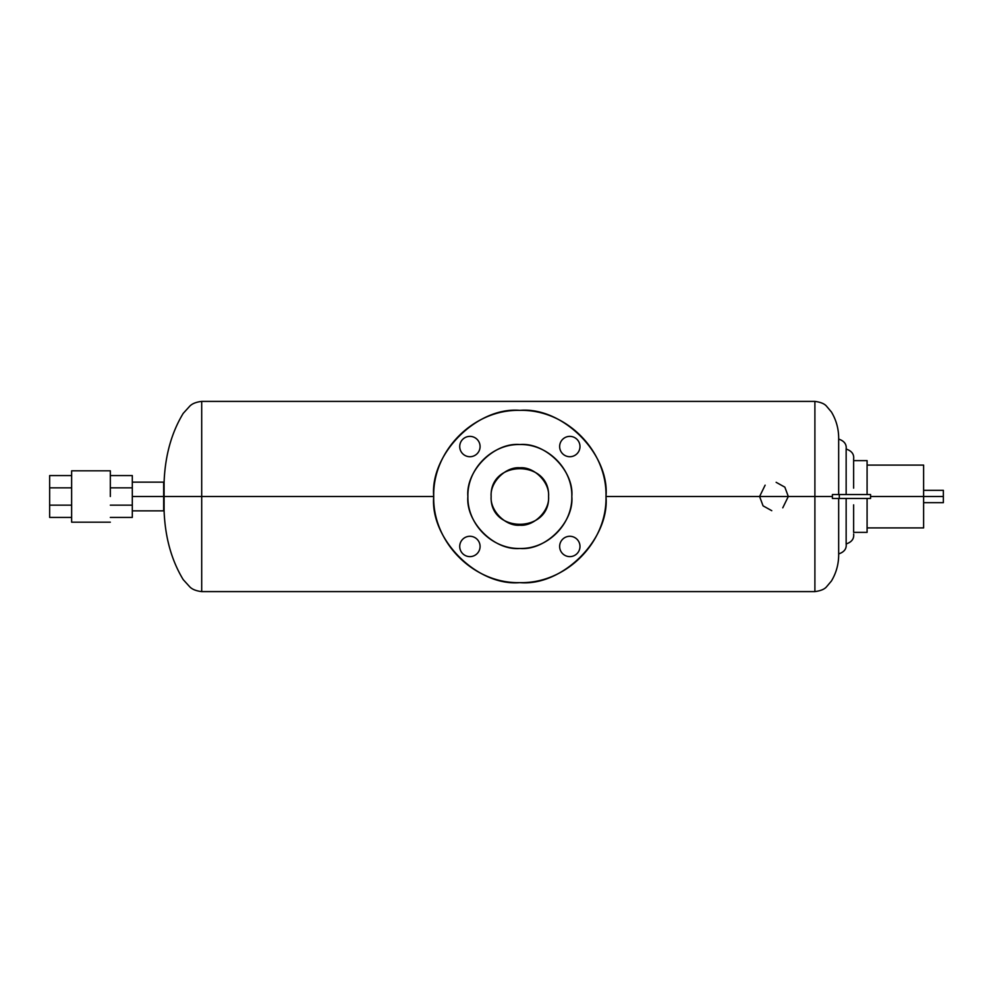 <?xml version="1.0" encoding="UTF-8"?>
<svg xmlns="http://www.w3.org/2000/svg" width="993" height="993" viewBox="0 0 993 993"><rect width="100%" height="100%" fill="white"/><g stroke="black" fill="none" stroke-linecap="round" stroke-linejoin="round"><path stroke-width="1.49" d="M605.991 496.5C609.839 539.112 562.472 586.491 519.86 582.63C477.236 586.491 429.87 539.112 433.718 496.5C429.87 453.888 477.236 406.509 519.86 410.37C562.472 406.509 609.839 453.888 605.991 496.5L814.893 496.5L814.893 401.395L814.893 591.605L814.893 496.5L832.419 496.5L814.893 496.5L814.893 402.835L814.893 496.5L605.991 496.5C607.182 542.526 565.886 583.822 519.86 582.63C473.835 583.822 432.538 542.526 433.718 496.5L201.703 496.5L201.703 402.835L201.703 590.165L201.703 496.5L433.718 496.5C432.538 542.526 473.835 583.822 519.86 582.63C565.886 583.822 607.182 542.526 605.991 496.5C607.182 450.474 565.886 409.178 519.86 410.37C473.835 409.178 432.538 450.474 433.718 496.5C432.538 450.474 473.835 409.178 519.86 410.37C565.886 409.178 607.182 450.474 605.991 496.5M569.808 556.626A10.178 10.178 0 0 0 579.986 546.46A10.178 10.178 0 0 0 569.808 536.282A10.178 10.178 0 0 0 559.642 546.46A10.178 10.178 0 0 0 569.808 556.626A10.178 10.178 0 0 1 559.642 546.46A10.178 10.178 0 0 1 569.808 536.282A10.178 10.178 0 0 1 579.986 546.46A10.178 10.178 0 0 1 569.808 556.626M579.986 446.54A10.178 10.178 0 0 0 569.808 436.374A10.178 10.178 0 0 0 559.642 446.54A10.178 10.178 0 0 0 569.808 456.718A10.178 10.178 0 0 0 579.986 446.54A10.178 10.178 0 0 1 569.808 456.718A10.178 10.178 0 0 1 559.642 446.54A10.178 10.178 0 0 1 569.808 436.374A10.178 10.178 0 0 1 579.986 446.54M469.9 436.374A10.178 10.178 0 0 0 459.722 446.54A10.178 10.178 0 0 0 469.9 456.718A10.178 10.178 0 0 0 480.078 446.54A10.178 10.178 0 0 0 469.9 436.374A10.178 10.178 0 0 1 480.078 446.54A10.178 10.178 0 0 1 469.9 456.718A10.178 10.178 0 0 1 459.722 446.54A10.178 10.178 0 0 1 469.9 436.374M459.722 546.46A10.178 10.178 0 0 0 469.9 556.626A10.178 10.178 0 0 0 480.078 546.46A10.178 10.178 0 0 0 469.9 536.282A10.178 10.178 0 0 0 459.722 546.46A10.178 10.178 0 0 1 469.9 536.282A10.178 10.178 0 0 1 480.078 546.46A10.178 10.178 0 0 1 469.9 556.626A10.178 10.178 0 0 1 459.722 546.46M853.632 488.146L853.632 460.615C853.632 458.493 853.632 458.493 853.632 460.603L853.632 469.242L853.632 460.615L867.088 460.615L867.088 494.539L867.088 460.615L853.632 460.615M853.632 532.385L867.088 532.385L853.632 532.385L867.088 532.385L867.088 498.461L867.088 532.385L853.632 532.385L853.632 504.854L853.632 532.397C853.632 534.507 853.632 534.507 853.632 532.397L853.632 504.854M846.148 494.539L846.148 449.047L846.148 494.539M164.093 510.861L164.093 496.5L201.703 496.5L201.703 401.395L201.703 496.5L164.093 496.5L164.093 510.861C165.123 537.362 171.491 560.275 183.196 579.602L189.663 586.726C192.071 589.308 196.08 590.934 201.703 591.605L814.893 591.605C820.652 590.847 824.55 589.221 826.586 586.739L831.426 581.004C836.391 572.688 838.8 563.664 838.675 553.92L838.675 498.461L838.675 553.92C844.236 552.046 846.731 548.719 846.148 543.953L846.148 498.461L846.148 543.953C851.721 542.079 854.216 538.752 853.632 533.986M838.675 494.539L838.675 439.08L838.675 494.539M838.204 494.539L832.407 494.539L832.407 498.461L838.204 498.461M814.893 496.5L814.893 590.165L814.893 496.5M164.093 496.5L164.093 482.139L164.093 496.5M201.703 496.5L201.703 591.605L201.703 496.5M870.563 496.5L923.614 496.5L923.614 527.904L923.614 465.096L923.614 496.5L870.563 496.5M867.088 527.904L923.614 527.904L923.614 465.096L867.088 465.096M923.614 496.5L943.35 496.5C943.35 504.456 943.35 504.456 943.35 496.5C943.35 488.544 943.35 488.544 943.35 496.5L923.614 496.5M923.614 502.669L943.35 502.669L943.35 490.331L923.614 490.331M832.407 498.461L839.296 498.461L832.407 498.461L832.407 494.539L839.296 494.539L839.296 498.461L870.563 498.461L839.296 498.461L839.296 494.539L870.563 494.539L832.407 494.539M839.296 498.461L870.563 498.461L870.563 494.539L839.296 494.539M765.131 485.167L759.595 496.5L763.058 505.847L771.76 510.687M782.769 507.833L788.305 496.5L784.855 487.153L776.141 482.313M163.659 510.861L163.659 482.139L163.659 510.861L132.305 510.861M132.305 496.5L163.659 496.5L132.305 496.5M491.15 496.5C489.363 459.461 550.345 459.461 548.57 496.5C550.345 459.461 489.363 459.461 491.15 496.5C489.363 533.539 550.345 533.539 548.57 496.5C550.345 533.539 489.363 533.539 491.15 496.5C489.859 510.7 505.648 526.501 519.86 525.21C534.06 526.501 549.849 510.7 548.57 496.5C549.849 482.3 534.06 466.499 519.86 467.79C505.648 466.499 489.859 482.3 491.15 496.5M571.819 496.5C572.539 524.267 547.627 549.179 519.86 548.471C492.081 549.179 467.169 524.267 467.889 496.5C467.169 524.267 492.081 549.179 519.86 548.471C547.627 549.179 572.539 524.267 571.819 496.5C572.539 468.733 547.627 443.821 519.86 444.529C492.081 443.821 467.169 468.733 467.889 496.5C467.169 468.733 492.081 443.821 519.86 444.529C547.627 443.821 572.539 468.733 571.819 496.5C574.153 522.206 545.567 550.792 519.86 548.471C494.142 550.792 465.568 522.206 467.889 496.5C465.568 470.794 494.142 442.208 519.86 444.529C545.567 442.208 574.153 470.794 571.819 496.5M49.65 517.415L49.65 505.164L71.633 505.164L49.65 505.164L49.65 475.585L71.633 475.585L49.65 475.585L49.65 487.836L71.633 487.836L49.65 487.836L49.65 517.415L71.633 517.415L49.65 517.415M110.322 496.5L110.322 470.819L71.633 470.819L110.322 470.819L110.322 496.5M71.633 522.181L110.322 522.181L71.633 522.181L71.633 470.819L71.633 522.181M132.305 517.415L110.322 517.415L132.305 517.415L132.305 505.164L132.305 517.415M110.322 505.164L132.305 505.164L110.322 505.164M132.305 475.585L110.322 475.585L132.305 475.585L132.305 487.836L110.322 487.836L132.305 487.836L132.305 505.164L132.305 475.585M164.093 482.139C165.123 455.638 171.491 432.725 183.196 413.398L189.663 406.274C192.071 403.692 196.08 402.066 201.703 401.395L814.893 401.395C820.652 402.153 824.55 403.779 826.586 406.261L831.426 411.996C836.391 420.312 838.8 429.336 838.675 439.08C844.236 440.954 846.731 444.281 846.148 449.047C851.721 450.921 854.216 454.248 853.632 459.014M132.305 482.139L163.659 482.139"/></g></svg>
